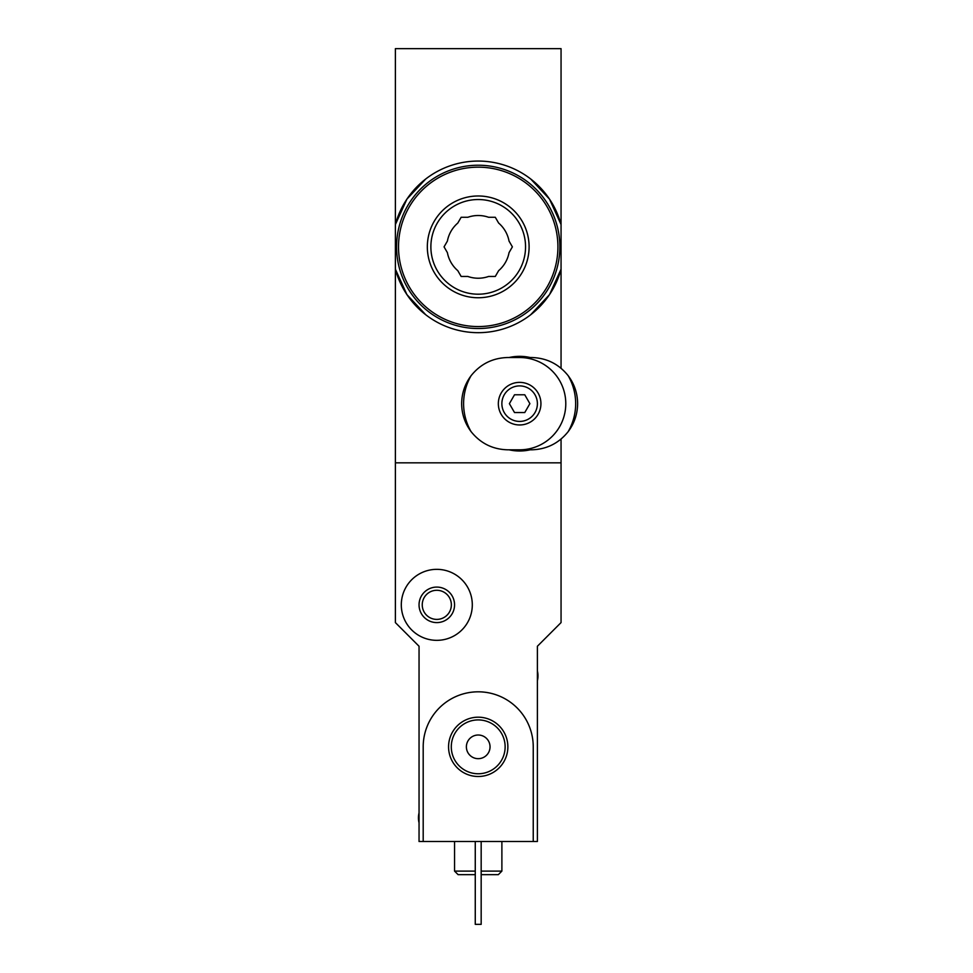 <?xml version="1.0" encoding="UTF-8"?>
<svg xmlns="http://www.w3.org/2000/svg" width="973" height="973" viewBox="0 0 973 973"><rect width="100%" height="100%" fill="white"/><g stroke="black" fill="none" stroke-linecap="round" stroke-linejoin="round"><path stroke-width="1.46" d="M530.662 314.766L549.502 294.649L561.056 269.205A85.794 85.794 0 0 1 395.379 269.205L406.933 294.637L425.724 314.729M425.773 178.959L406.933 199.088L395.379 224.532A85.794 85.794 0 0 1 561.056 224.532L549.502 199.1L530.711 178.996M561.056 439.054L561.056 462.832L395.379 462.832L395.379 48.65L561.056 48.65L561.056 368.268M423.194 841.511L419.047 841.511L419.047 646.254L395.379 622.586L395.379 462.832L561.056 462.832L561.056 622.586L537.388 646.254L537.388 841.511L533.24 841.511L533.24 746.838A55.023 55.023 0 0 0 478.217 691.815A55.023 55.023 0 0 0 423.194 746.838L423.194 841.511L533.24 841.511M475.262 871.103L454.549 871.103L458.101 874.654L475.262 874.654M481.173 874.654L498.334 874.654L501.886 871.103L501.886 841.511M481.173 871.103L501.886 871.103M454.549 871.103L454.549 841.511M481.173 841.511L481.173 924.35L475.262 924.35L475.262 841.511M401.302 604.841A35.502 35.502 0 0 1 454.549 574.094A35.502 35.502 0 0 1 454.549 635.588A35.502 35.502 0 0 1 401.302 604.841M419.047 604.841A17.745 17.745 0 0 1 445.67 589.468A17.745 17.745 0 0 1 445.67 620.215A17.745 17.745 0 0 1 419.047 604.841M422.246 604.841A14.546 14.546 0 0 1 444.077 592.241A14.546 14.546 0 0 1 444.077 617.441A14.546 14.546 0 0 1 422.246 604.841M448.565 746.838A29.652 29.652 0 0 1 493.043 721.163A29.652 29.652 0 0 1 493.043 772.526A29.652 29.652 0 0 1 448.565 746.838M466.383 746.838A11.834 11.834 0 0 1 484.128 736.597A11.834 11.834 0 0 1 484.128 757.091A11.834 11.834 0 0 1 466.383 746.838M451.29 746.838A26.928 26.928 0 0 1 491.681 723.523A26.928 26.928 0 0 1 491.681 770.154A26.928 26.928 0 0 1 451.29 746.838M537.388 670.859A21.297 21.297 0 0 1 537.388 680.82M419.047 822.83A21.297 21.297 0 0 1 419.047 812.856M507.797 449.818C492.739 449.429 480.504 443.36 471.066 431.611A56.033 56.033 0 0 1 471.066 375.724C480.504 363.975 492.739 357.906 507.797 357.517L531.465 357.517C546.522 357.894 558.77 363.963 568.196 375.724A56.033 56.033 0 0 1 568.196 431.611C558.77 443.36 546.522 449.429 531.465 449.818L507.797 449.818M519.631 424.97A21.297 21.297 0 0 1 501.192 393.019A21.297 21.297 0 0 1 538.081 393.019A21.297 21.297 0 0 1 519.631 424.97M471.066 375.724C464.887 384.043 461.749 393.347 461.652 403.661C461.737 413.975 464.875 423.291 471.066 431.611M568.196 431.611C574.386 423.291 577.524 413.975 577.621 403.661C577.536 393.347 574.398 384.031 568.196 375.724M519.631 421.418A17.745 17.745 0 0 1 504.257 394.783A17.745 17.745 0 0 1 535.004 394.783A17.745 17.745 0 0 1 519.631 421.418A17.745 17.745 0 0 1 504.257 394.783A17.745 17.745 0 0 1 535.004 394.783A17.745 17.745 0 0 1 519.631 421.418A17.745 17.745 0 0 1 504.257 394.783A17.745 17.745 0 0 1 535.004 394.783A17.745 17.745 0 0 1 519.631 421.418M514.51 412.54L524.763 412.54L529.884 403.661L524.763 394.783L514.51 394.783L509.39 403.661L514.51 412.54M519.631 357.517A46.157 46.157 0 0 1 565.787 403.661A46.157 46.157 0 0 1 519.631 449.818M530.151 449.818A47.336 47.336 0 0 1 509.122 449.818M509.122 357.517A47.336 47.336 0 0 1 530.151 357.517M467.818 276.454A31.355 31.355 0 0 0 488.616 276.454L495.293 276.454L498.638 270.664A31.355 31.355 0 0 0 509.037 252.652L512.382 246.862L509.037 241.085A31.355 31.355 0 0 0 498.638 223.06L495.293 217.283L488.616 217.283A31.355 31.355 0 0 0 467.818 217.283L461.141 217.283L457.796 223.06A31.355 31.355 0 0 0 447.398 241.085L444.053 246.862L447.398 252.652A31.355 31.355 0 0 0 457.796 270.664L461.141 276.454L467.818 276.454M478.217 328.521A81.659 81.659 0 0 0 548.93 206.045A81.659 81.659 0 0 0 407.505 206.045A81.659 81.659 0 0 0 478.217 328.521A81.659 81.659 0 0 0 548.93 206.045A81.659 81.659 0 0 0 407.505 206.045A81.659 81.659 0 0 0 478.217 328.521M478.217 297.75A50.888 50.888 0 0 0 522.282 221.418A50.888 50.888 0 0 0 434.153 221.418A50.888 50.888 0 0 0 478.217 297.75M478.217 294.199A47.336 47.336 0 0 0 519.205 223.194A47.336 47.336 0 0 0 437.218 223.194A47.336 47.336 0 0 0 478.217 294.199A47.336 47.336 0 0 0 519.205 223.194A47.336 47.336 0 0 0 437.218 223.194A47.336 47.336 0 0 0 478.217 294.199M478.217 326.563A79.701 79.701 0 0 0 547.24 207.018A79.701 79.701 0 0 0 409.195 207.018A79.701 79.701 0 0 0 478.217 326.563"/></g></svg>
